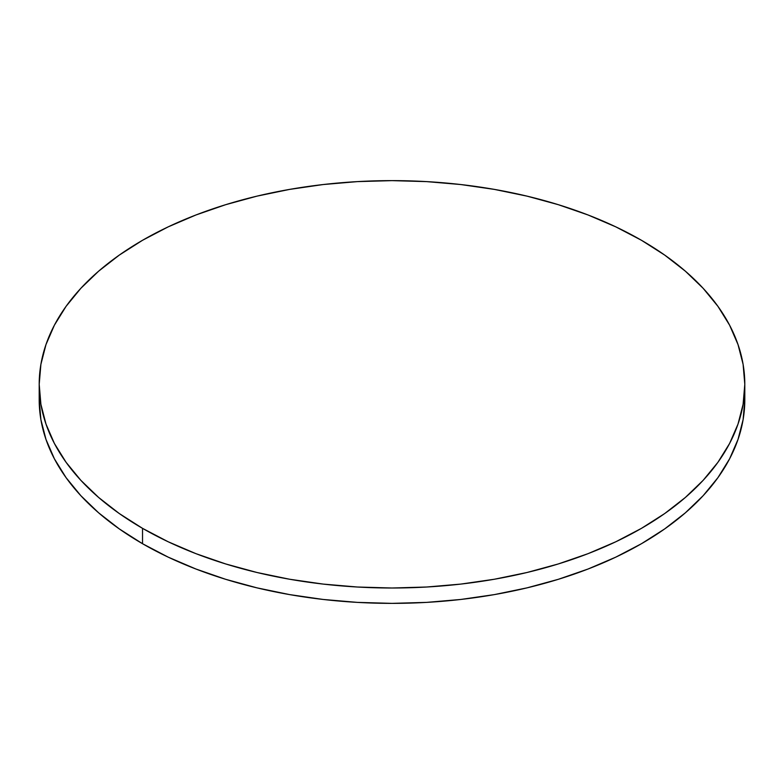 <?xml version="1.0" encoding="UTF-8"?>
<svg xmlns="http://www.w3.org/2000/svg" width="784" height="784" viewBox="0 0 784 784"><rect width="100%" height="100%" fill="white"/><g stroke="black" fill="none" stroke-linecap="round" stroke-linejoin="round"><path stroke-width="1.18" d="M39.455 392A352.8 203.683 0 0 0 39.2 399.683A352.8 203.683 0 0 0 142.531 543.714A352.8 203.683 0 0 0 527.015 587.863A352.8 203.683 0 0 0 744.8 399.683L744.8 384.317A352.8 203.683 180 0 1 527.015 572.496A352.8 203.683 180 0 1 142.531 528.347L142.531 543.714L142.531 528.347A352.8 203.683 180 0 1 39.2 384.317A352.8 203.683 180 0 1 256.985 196.137A352.8 203.683 180 0 1 641.469 240.286A352.8 203.683 180 0 1 744.8 384.317L743.105 364.354L738.018 344.578L729.61 325.193L717.948 306.368L703.14 288.296L685.343 271.156L664.714 255.104L641.469 240.286L615.812 226.87L588.01 214.963L558.306 204.683L527.015 196.137L494.41 189.405L460.825 184.544L426.584 181.614L392 180.634L357.416 181.614L323.175 184.544L289.59 189.405L256.985 196.137L225.694 204.683L195.99 214.963L168.188 226.87L142.531 240.286L119.286 255.104L98.657 271.156L80.86 288.296L66.052 306.368L54.39 325.193L45.982 344.578L40.895 364.354L39.2 384.317L40.895 404.279L45.982 424.056L54.39 443.45L66.052 462.266L80.86 480.337L98.657 497.477L119.286 513.54L142.531 528.347L168.188 541.773L195.99 553.68L225.694 563.951L256.985 572.496L289.59 579.239L323.175 584.09L357.416 587.02L392 588.01L426.584 587.02L460.825 584.09L494.41 579.239L527.015 572.496L558.306 563.951L588.01 553.68L615.812 541.773L641.469 528.347L664.714 513.54L685.343 497.477L703.14 480.337L717.948 462.266L729.61 443.45L738.018 424.056L743.105 404.279L744.8 384.317M39.2 384.317L39.2 399.683L40.895 419.646L45.982 439.422L54.39 458.807L66.052 477.632L80.86 495.704L98.657 512.844L119.286 528.896L142.531 543.714L168.188 557.13L195.99 569.037L225.694 579.317L256.985 587.863L289.59 594.595L323.175 599.456L357.416 602.386L392 603.366L426.584 602.386L460.825 599.456L494.41 594.595L527.015 587.863L558.306 579.317L588.01 569.037L615.812 557.13L641.469 543.714L664.714 528.896L685.343 512.844L703.14 495.704L717.948 477.632L729.61 458.807L738.018 439.422L743.105 419.646L744.8 399.683"/></g></svg>
